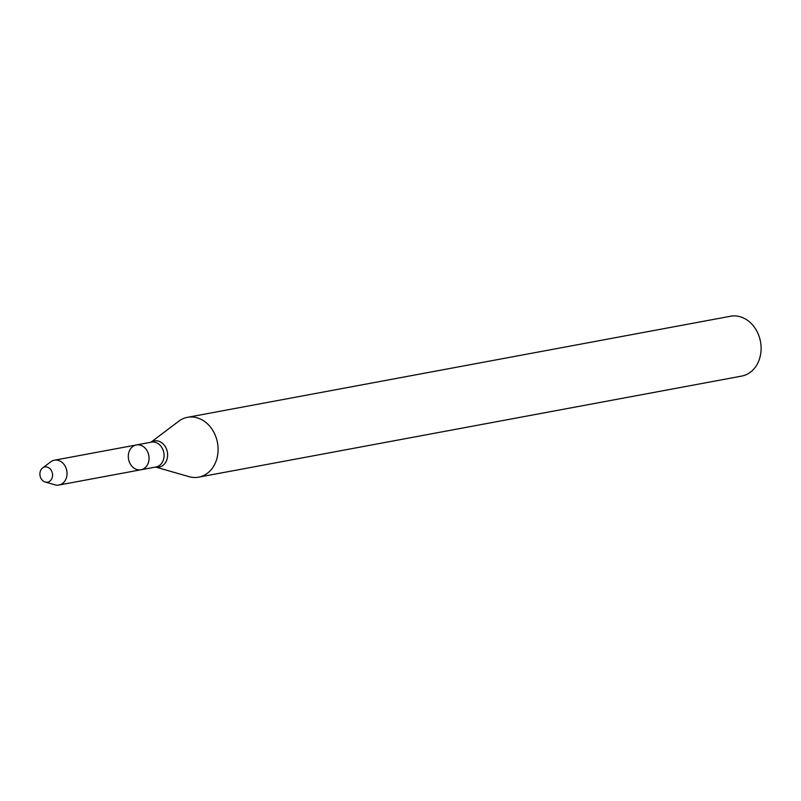 <?xml version="1.0" encoding="UTF-8"?>
<svg xmlns="http://www.w3.org/2000/svg" width="801" height="801" viewBox="0 0 801 801"><rect width="100%" height="100%" fill="white"/><g stroke="black" fill="none" stroke-linecap="round" stroke-linejoin="round"><path stroke-width="1.2" d="M136.36 444.955L151.389 442.152A12.626 10.283 -100.5 0 1 153.632 442.042A12.626 10.283 -100.5 0 1 164.005 454.047A12.626 10.283 -100.5 0 1 156.005 466.973L140.986 469.766A12.626 10.283 -100.5 0 0 148.976 456.84A12.626 10.283 -100.5 0 0 138.613 444.835A12.626 10.283 -100.5 0 0 136.36 444.955A12.626 10.283 -100.5 0 0 128.56 459.243A12.626 10.283 -100.5 0 0 140.986 469.766A12.626 10.283 -100.5 0 0 148.976 456.84A12.626 10.283 -100.5 0 0 138.613 444.835A12.626 10.283 -100.5 0 0 136.36 444.955L54.358 460.215A12.626 10.283 -100.5 0 0 50.713 461.837L42.593 467.974A7.71 6.288 -100.5 0 0 40.05 475.714A7.71 6.288 -100.5 0 0 45.206 482.022A7.71 6.288 -100.5 0 0 52.546 475.724A7.71 6.288 -100.5 0 0 46.188 466.913A7.71 6.288 -100.5 0 0 42.593 467.974M155.544 467.053L189.046 476.655A30.438 24.811 -100.5 0 0 198.648 477.156A30.438 24.811 -100.5 0 0 217.932 445.977A30.438 24.811 -100.5 0 0 192.921 417.041A30.438 24.811 -100.5 0 0 187.514 417.311A30.438 24.811 -100.5 0 0 178.723 421.226L150.928 442.242M198.648 477.156L741.666 376.09A30.438 24.811 -100.5 0 0 760.95 344.911A30.438 24.811 -100.5 0 0 735.939 315.974A30.438 24.811 -100.5 0 0 730.532 316.245L187.514 417.311M45.206 482.022L54.989 484.825A12.626 10.283 -100.5 0 0 58.974 485.026A12.626 10.283 -100.5 0 0 66.974 472.099A12.626 10.283 -100.5 0 0 56.601 460.104A12.626 10.283 -100.5 0 0 54.358 460.215M155.604 467.043A13.317 10.854 -100.5 0 0 167.619 455.599A13.317 10.854 -100.5 0 0 156.616 440.8A13.317 10.854 -100.5 0 0 150.989 442.232M140.986 469.766L58.974 485.026"/></g></svg>
